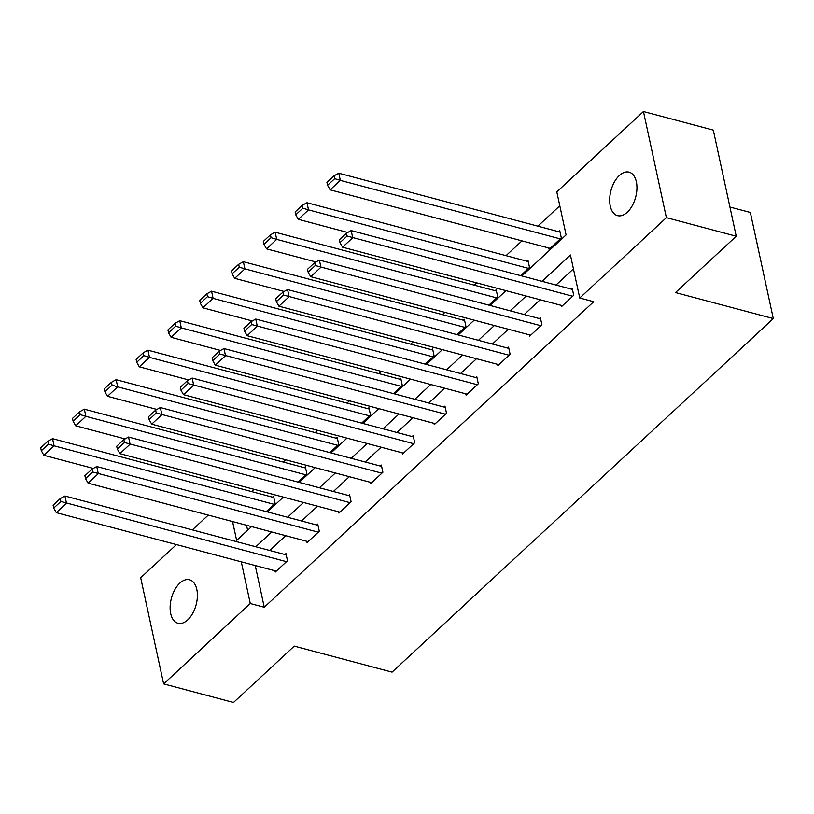 <?xml version="1.0" encoding="UTF-8"?>
<svg xmlns="http://www.w3.org/2000/svg" width="814" height="814" viewBox="0 0 814 814"><rect width="100%" height="100%" fill="white"/><g stroke="black" fill="none" stroke-linecap="round" stroke-linejoin="round"><path stroke-width="1.22" d="M627.279 212.251A22.487 12.78 104.9 0 1 617.531 215.639A22.487 12.78 104.9 0 1 609.706 198.616A22.487 12.78 104.9 0 1 619.342 175.549A22.487 12.78 104.9 0 1 629.09 172.161A22.487 12.78 104.9 0 1 636.914 189.174A22.487 12.78 104.9 0 1 627.279 212.251M187.729 619.881A22.487 12.78 104.9 0 1 177.981 623.259A22.487 12.78 104.9 0 1 170.157 606.247A22.487 12.78 104.9 0 1 179.792 583.17A22.487 12.78 104.9 0 1 189.54 579.792A22.487 12.78 104.9 0 1 197.364 596.804A22.487 12.78 104.9 0 1 187.729 619.881M729.934 207.041L750.355 212.474L773.3 318.569L392.053 672.13L294.251 646.113L233.496 702.462L163.634 683.882L140.69 577.777L176.475 544.597M192.328 529.894L208.272 515.109M559.798 205.779L537.84 226.15M521.978 240.863L506.033 255.647M476.678 282.865L474.226 285.144M444.882 312.362L442.419 314.631M413.074 341.86L410.622 344.129M381.267 371.347L378.815 373.626M349.46 400.844L347.008 403.123M317.663 430.341L315.211 432.61M285.856 459.829L283.404 462.108M254.049 489.326L251.597 491.605M521.835 275.956L566.096 234.91L556.796 191.89L643.447 111.538L666.381 217.643L579.741 297.995L570.441 254.986L542.032 281.329M666.381 217.643L736.243 236.223L713.308 130.118L643.447 111.538M246.53 525.274L247.609 530.27M266.229 511.599L275.081 503.388L273.535 496.214L272.517 497.161M298.036 482.102L306.888 473.89L305.342 466.727L304.324 467.674M329.843 452.604L338.695 444.403L337.138 437.23L336.121 438.176M361.65 423.117L370.492 414.906L368.946 407.733L367.928 408.679M393.447 393.62L402.299 385.409L400.753 378.245L399.735 379.182M425.254 364.123L434.106 355.911L432.56 348.748L431.532 349.694M457.061 334.635L465.913 326.424L464.356 319.251L463.339 320.197M488.858 305.138L497.71 296.927L496.164 289.753L495.146 290.7M520.665 275.641L529.517 267.43L527.971 260.266L526.953 261.213M548.809 247.995L549.094 249.288L561.324 237.942L559.767 230.769L558.75 231.715M255.24 565.547L264.255 607.244L593.711 301.709L579.741 297.995M573.443 268.874L556.003 285.042M540.15 299.745L524.206 314.53M508.343 329.243L492.399 344.027M476.546 358.73L460.592 373.524M444.739 388.227L428.785 403.022M412.932 417.724L396.988 432.509M381.125 447.212L365.181 462.006M349.328 476.709L333.374 491.503M317.521 506.206L301.577 520.991M285.714 535.693L269.77 550.488M274.969 570.797L275.254 572.079L287.484 560.744L285.938 553.571L284.91 554.517M306.776 541.3L307.061 542.592L319.292 531.247L317.735 524.074L316.717 525.02M338.583 511.803L338.858 513.095L351.088 501.75L349.542 494.586L348.524 495.523M370.39 482.305L370.665 483.597L382.895 472.252L381.349 465.089L380.331 466.035M402.187 452.818L402.472 454.11L414.702 442.765L413.156 435.592L412.128 436.538M433.994 423.321L434.269 424.613L446.51 413.268L444.953 406.094L443.935 407.041M465.801 393.823L466.076 395.116L478.306 383.77L476.76 376.607L475.742 377.554M497.598 364.336L497.883 365.628L510.113 354.283L508.567 347.11L507.539 348.056M529.405 334.839L529.69 336.131L541.921 324.786L540.364 317.613L539.346 318.559M561.212 305.342L561.487 306.634L573.717 295.289L572.171 288.125L571.153 289.072M736.243 236.223L675.488 292.562L773.3 318.569M264.255 607.244L250.285 603.53L163.634 683.882M241.27 561.833L250.285 603.53M526.18 296.031L510.225 310.816M494.373 325.519L478.429 340.313M462.566 355.016L446.621 369.81M430.769 384.513L414.814 399.298M398.962 414.011L383.018 428.795M367.155 443.498L351.21 458.292M335.358 472.995L319.403 487.779M303.551 502.492L287.596 517.277M271.744 531.98L255.8 546.774M232.56 521.56L236.64 540.435L251.546 526.617M267.409 511.904L283.353 497.12M299.206 482.417L315.16 467.623M331.013 452.92L346.968 438.125M362.82 423.422L378.764 408.638M394.627 393.935L410.571 379.141M426.424 364.438L442.378 349.644M458.231 334.941L474.175 320.156M490.038 305.443L505.982 290.659M276.272 571.143L56.288 512.637L66.483 503.184L64.937 496.021L60.236 498.616L53.103 505.24L53.724 508.109L60.857 501.485L60.236 498.616M286.213 554.863L64.937 496.021M286.467 561.68L60.857 501.485M53.724 508.109L56.288 512.637M273.809 497.507L52.534 438.665L54.08 445.838L274.064 504.334M93.305 468.426L43.885 455.291L41.321 450.753L48.453 444.139L47.833 441.269L40.7 447.883L41.321 450.753M48.453 444.139L54.08 445.838L43.885 455.291M47.833 441.269L52.534 438.665M308.079 541.646L88.095 483.15L98.29 473.697L96.734 466.524L92.043 469.129L84.9 475.742L85.521 478.612L92.664 471.998L92.043 469.129M318.02 525.366L96.734 466.524M318.274 532.193L92.664 471.998M85.521 478.612L88.095 483.15M339.876 512.148L119.892 453.652L130.087 444.2L128.541 437.026L123.84 439.631L116.707 446.245L117.328 449.114L124.461 442.501L123.84 439.631M349.827 495.868L128.541 437.026M350.071 502.696L124.461 442.501M117.328 449.114L119.892 453.652M305.616 468.019L84.341 409.167L85.887 416.341L305.871 474.837M125.102 438.929L75.692 425.793L73.128 421.255L80.26 414.641L79.64 411.772L72.507 418.396L73.128 421.255M80.26 414.641L85.887 416.341L75.692 425.793M79.64 411.772L84.341 409.167M337.423 438.522L116.137 379.68L117.694 386.843L337.678 445.339M156.909 409.442L107.499 396.296L104.925 391.768L112.067 385.144L111.447 382.285L104.304 388.899L104.925 391.768M112.067 385.144L117.694 386.843L107.499 396.296M111.447 382.285L116.137 379.68M371.683 482.651L151.699 424.155L161.894 414.702L160.348 407.539L155.647 410.134L148.514 416.758L149.135 419.627L156.268 413.003L155.647 410.134M381.624 466.381L160.348 407.539M381.878 473.199L156.268 413.003M149.135 419.627L151.699 424.155M403.49 453.164L183.506 394.668L193.701 385.205L192.145 378.042L187.454 380.647L180.321 387.261L180.932 390.13L188.075 383.516L187.454 380.647M413.431 436.884L192.145 378.042M413.685 443.711L188.075 383.516M180.932 390.13L183.506 394.668M435.297 423.667L215.313 365.171L225.498 355.718L223.952 348.545L219.261 351.149L212.118 357.763L212.739 360.633L219.872 354.019L219.261 351.149M445.238 407.387L223.952 348.545M445.482 414.214L219.872 354.019M212.739 360.633L215.313 365.171M369.23 409.025L147.945 350.183L149.491 357.356L369.475 415.852M188.716 379.945L139.306 366.809L136.732 362.271L143.864 355.657L143.244 352.788L136.111 359.401L136.732 362.271M143.864 355.657L149.491 357.356L139.306 366.809M143.244 352.788L147.945 350.183M401.027 379.528L179.752 320.685L181.298 327.859L401.282 386.355M220.513 350.447L171.103 337.311L168.539 332.773L175.671 326.16L175.051 323.29L167.918 329.904L168.539 332.773M175.671 326.16L181.298 327.859L171.103 337.311M175.051 323.29L179.752 320.685M432.834 350.04L211.548 291.198L213.105 298.362L433.089 356.858M252.32 320.96L202.91 307.814L200.346 303.286L207.478 296.662L206.858 293.793L199.725 300.417L200.346 303.286M207.478 296.662L213.105 298.362L202.91 307.814M206.858 293.793L211.548 291.198M467.094 394.169L247.11 335.673L257.305 326.221L255.759 319.047L251.058 321.652L243.925 328.276L244.546 331.135L251.679 324.521L251.058 321.652M477.035 377.899L255.759 319.047M477.289 384.717L251.679 324.521M244.546 331.135L247.11 335.673M464.641 320.543L243.355 261.701L244.912 268.864L464.886 327.37M284.127 291.463L234.717 278.327L232.143 273.789L239.285 267.175L238.665 264.306L231.522 270.92L232.143 273.789M239.285 267.175L244.912 268.864L234.717 278.327M238.665 264.306L243.355 261.701M498.901 364.682L278.917 306.176L289.112 296.723L287.566 289.56L282.865 292.165L275.732 298.779L276.353 301.648L283.486 295.024L282.865 292.165M508.842 348.402L287.566 289.56M509.096 355.23L283.486 295.024M276.353 301.648L278.917 306.176M496.438 291.046L275.163 232.204L276.709 239.377L496.693 297.873M315.934 261.966L266.514 248.83L263.95 244.292L271.082 237.678L270.462 234.808L263.329 241.422L263.95 244.292M271.082 237.678L276.709 239.377L266.514 248.83M270.462 234.808L275.163 232.204M530.708 335.185L310.724 276.689L320.919 267.236L319.363 260.063L314.672 262.668L307.529 269.281L308.15 272.151L315.293 265.537L314.672 262.668M540.649 318.905L319.363 260.063M540.903 325.732L315.293 265.537M308.15 272.151L310.724 276.689M528.245 261.559L306.97 202.717L308.516 209.88L528.5 268.376M347.731 232.478L298.321 219.332L295.757 214.794L302.889 208.18L302.269 205.311L295.136 211.935L295.757 214.794M302.889 208.18L308.516 209.88L298.321 219.332M302.269 205.311L306.97 202.717M562.505 305.688L342.531 247.191L352.716 237.739L351.17 230.566L346.469 233.17L339.336 239.794L339.957 242.653L347.09 236.04L346.469 233.17M572.456 289.408L351.17 230.566M572.7 296.235L347.09 236.04M339.957 242.653L342.531 247.191M560.052 232.061L338.766 173.219L340.323 180.382L560.307 238.889M550.111 248.341L330.128 189.835L327.554 185.307L334.696 178.683L334.076 175.824L326.933 182.438L327.554 185.307M334.696 178.683L340.323 180.382L330.128 189.835M334.076 175.824L338.766 173.219"/></g></svg>
